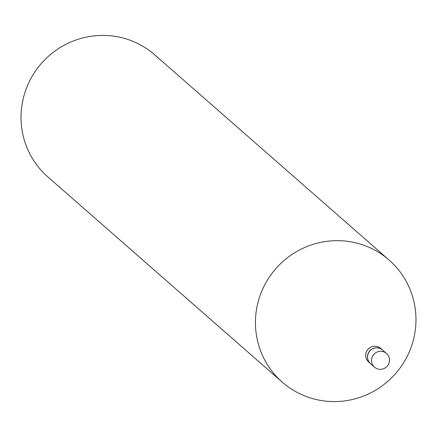 <?xml version="1.0" encoding="UTF-8"?>
<svg xmlns="http://www.w3.org/2000/svg" width="437" height="437" viewBox="0 0 437 437"><rect width="100%" height="100%" fill="white"/><g stroke="black" fill="none" stroke-linecap="round" stroke-linejoin="round"><path stroke-width="0.66" d="M371.587 359.198A9.084 8.915 -48.8 0 1 386.466 353.489A9.084 8.915 -48.8 0 1 383.555 368.735A9.084 8.915 -48.8 0 1 371.587 359.198M374.498 367.156L370.549 363.704A9.084 8.915 -48.8 0 1 373.455 348.458A9.084 8.915 -48.8 0 1 382.517 350.032L386.466 353.489M370.5 363.66A9.084 8.915 -48.8 0 1 373.362 348.376A9.084 8.915 -48.8 0 1 382.424 349.95A9.084 8.915 -48.8 0 1 382.473 349.988M370.456 363.622L368.67 362.054A9.084 8.915 -48.8 0 1 371.576 346.809A9.084 8.915 -48.8 0 1 380.638 348.382L382.424 349.95M282.275 382.162L47.852 176.909A81.124 79.605 -48.8 0 1 21.85 105.836A81.124 79.605 -48.8 0 1 73.826 40.794A81.124 79.605 -48.8 0 1 154.725 54.838L389.149 260.091A81.124 79.605 -48.8 0 1 415.15 331.164A81.124 79.605 -48.8 0 1 363.174 396.206A81.124 79.605 -48.8 0 1 282.275 382.162A81.124 79.605 -48.8 0 1 256.273 311.084A81.124 79.605 -48.8 0 1 308.243 246.042A81.124 79.605 -48.8 0 1 389.149 260.091"/></g></svg>
